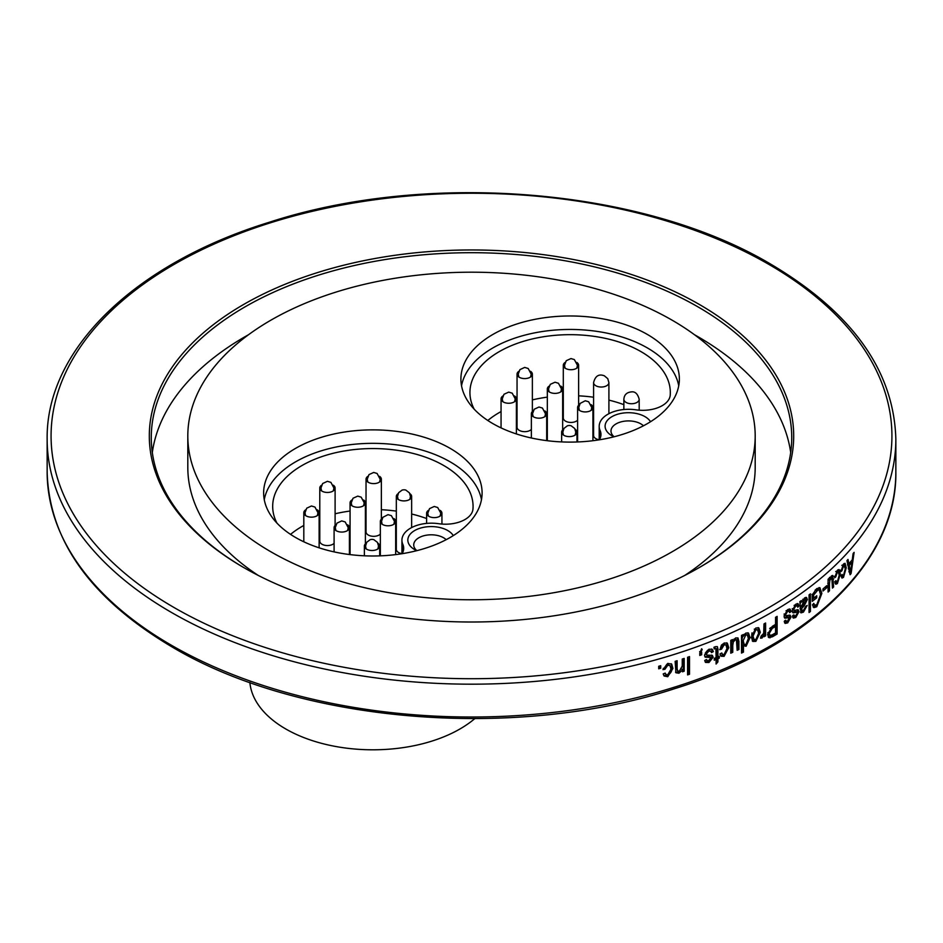 <?xml version="1.0" encoding="UTF-8"?>
<svg xmlns="http://www.w3.org/2000/svg" width="943" height="943" viewBox="0 0 943 943"><rect width="100%" height="100%" fill="white"/><g stroke="black" fill="none" stroke-linecap="round" stroke-linejoin="round"><path stroke-width="1.41" d="M474.73 718.672A123.179 71.114 180 0 1 339.763 747.186A123.179 71.114 180 0 1 249.86 682.449M847.545 563.325L848.877 563.725L848.005 559.423A424.35 244.991 0 0 1 846.932 560.614L850.091 574.723A424.35 244.991 0 0 0 851.081 573.58L849.761 573.214M848.877 563.725A424.35 244.991 0 0 0 852.272 559.824L853.097 553.576A424.35 244.991 0 0 0 854.11 552.374L851.081 573.58M840.861 571.611L843.514 564.032L845.069 563.313L846.248 567.78L843.49 577.387M842.535 575.819L841.769 576.821L843.49 577.364L841.993 578.083L840.991 575.843M841.015 575.808L842.111 574.452L842.736 575.878L843.49 575.548L845.246 568.9L844.398 565.458L843.514 565.871L841.946 570.715M840.26 570.15L841.969 570.692L840.873 571.599M839.199 575.171L838.362 571.682L837.419 572.071L835.769 576.892L834.638 577.753L837.419 570.232L839.07 569.548L840.307 574.028M838.61 573.45L840.319 574.004L837.384 583.587L835.793 584.247L834.755 581.996M834.779 581.972L835.934 580.629L836.594 582.067L837.384 581.737L839.235 575.136M827.801 583.352L829.463 583.953L829.463 590.825A424.35 244.991 0 0 1 828.095 592.051L828.095 579.214A424.35 244.991 0 0 0 829.31 578.13L829.31 580.028L831.396 575.984L832.763 575.442L833.612 586.97A424.35 244.991 0 0 1 832.445 588.078L831.891 577.776L829.875 580.251L829.439 583.976M822.991 588.951L822.991 591.013A424.35 244.991 0 0 0 826.716 587.772L825.078 587.147A422.381 243.86 180 0 1 822.991 588.974A424.35 244.991 0 0 0 826.716 585.709L826.716 587.772M816.65 588.644L812.277 594.88L812.277 601.339A424.35 244.991 0 0 0 816.744 597.803L815.141 597.143A422.381 243.86 180 0 1 812.277 599.43M816.65 588.703L819.927 587.689L821.86 593.371L816.744 606.762L813.892 607.646L812.453 604.876L813.785 603.367M813.762 603.39L814.764 605.253L816.862 604.581L820.599 594.514L819.102 589.976L817.899 589.988L813.62 595.045L813.609 598.239A424.35 244.991 0 0 0 816.744 595.74L816.744 597.803M810.426 611.477L810.438 593.831A424.35 244.991 0 0 1 809.082 594.856L809.07 612.514A424.35 244.991 0 0 0 810.426 611.477L809.07 610.887M799.853 601.599A424.35 244.991 0 0 0 801.279 600.597L801.621 602.117L804.615 597.909L806.536 597.402L807.373 599.512L804.155 605.866L801.621 608.589L801.998 610.581L803.636 610.133L805.817 606.231L807.196 605.441L803.436 612.113L800.996 612.879L799.841 601.622M792.273 610.71L795.715 604.239L798.037 603.65L799.145 605.995L797.719 607.221L797.071 605.795L795.621 606.149L793.735 609.426L794.053 610.38L798.179 609.767L798.992 611.618M797.248 609.685L797.448 610.911L798.969 611.63L795.774 617.5L793.346 618.089L792.45 616.085L793.912 614.871L794.454 616.038L795.727 615.696L797.519 612.891L797.071 612.172L793.051 612.867L792.261 610.722M787.617 609.614L790.045 609.084L791.165 611.429L789.68 612.644L789.032 611.205L787.511 611.524L785.566 614.765L785.908 615.708L787.322 615.52M787.322 615.496L790.175 615.201L791 617.052L787.676 622.875L786.214 622.121L787.311 621.248M787.676 622.887L785.142 623.417L784.234 621.402L785.755 620.223L786.297 621.39L787.617 621.083L789.22 617.618L784.847 618.195L784.046 616.038L787.617 609.626M777.115 634.026L777.126 616.368A424.35 244.991 0 0 1 775.57 617.311L775.559 624.407A424.35 244.991 0 0 1 772.364 626.293L767.602 634.439L768.84 637.645L772.47 636.761A424.35 244.991 0 0 0 777.115 634.026L775.7 633.236A422.381 243.86 180 0 1 771.079 635.971L768.227 637.055M763.37 634.321L763.983 636.749A424.35 244.991 0 0 0 765.61 635.853L764.243 635.04A422.381 243.86 180 0 1 763.983 635.181M763.995 634.698L762.062 638.034L760.506 638.199L761.131 636.006L763.689 633.342L763.983 623.912A424.35 244.991 0 0 0 765.61 623.017L765.61 635.853M755.826 628.014L758.82 627.873L760.306 632.329L755.862 641.358L752.832 641.44L751.323 637.15M751.371 637.114L755.85 628.003M746.326 644.258L744.805 645.401L746.078 646.273L743.461 645.731L743.461 652.12A424.35 244.991 0 0 1 741.516 653.063L741.516 635.405A424.35 244.991 0 0 0 743.249 634.58L743.249 636.301L745.901 633.048L748.518 633.095L750.05 637.657L746.078 646.309M732.758 652.297L731.556 651.413L731.556 644.54L732.758 645.436L732.758 652.297A424.35 244.991 0 0 1 730.766 653.193L730.766 640.356A424.35 244.991 0 0 0 732.546 639.566L732.546 641.476L735.611 637.928L737.992 637.928L738.97 641.535M738.911 649.479L737.674 648.595L737.674 640.674L738.911 641.558L738.911 649.479A424.35 244.991 0 0 1 737.155 650.293L736.471 640.085L735.257 639.943L733.383 641.841L732.735 645.448M719.721 649.703L724.13 643.008L727.324 643.161L728.739 647.688L724.083 656.363M725.615 653.299L722.916 655.432L724.083 656.34L721.077 656.257L719.933 653.97M719.969 653.947L721.796 652.957L722.527 654.418L724.083 654.513L727.029 648.478M726.97 648.501L726.004 644.965L724.13 644.859L721.525 649.173M721.56 649.161L719.745 649.692M718.036 649.491L717.375 646.627L715.383 646.674A424.35 244.991 0 0 1 714.016 647.228L714.252 648.961A424.35 244.991 0 0 0 715.053 648.643L713.922 647.711L715.926 648.725L716.091 657.613A424.35 244.991 0 0 1 714.252 658.355L714.252 660.194A424.35 244.991 0 0 0 716.091 659.452L716.091 664.037L717.918 661.903L717.918 658.697A424.35 244.991 0 0 0 719.285 658.131L718.142 657.212A422.381 243.86 180 0 1 716.786 657.778L717.918 658.697M715.926 648.725L715.053 648.631M717.918 656.87L716.774 655.939L716.786 648.607L717.918 649.538L717.918 656.87A424.35 244.991 0 0 0 719.285 656.304L719.285 658.131M711.01 651.318L712.213 650.694L713.332 651.625L711.482 652.591L710.869 651.189L708.782 651.13L706.366 654.053L706.779 655.067M710.869 651.189L707.686 650.187L705.281 653.11L706.79 655.055L712.401 655.432L713.132 657.212M711.741 655.079L713.097 657.224L708.983 662.505L705.553 662.434L704.727 660.489M704.727 660.477L706.602 659.534L707.097 660.666L708.924 660.701L711.234 658.226L710.645 657.412L705.211 657.188L704.492 655.09L708.912 649.244L712.271 649.326L713.356 651.613M700.625 652.615L702.181 649.527L701.663 648.784L699.789 652.992L699.777 655.456A424.35 244.991 0 0 0 701.675 654.76L700.602 653.805A422.381 243.86 180 0 1 699.777 654.112M699.659 651.637L700.72 652.591A424.35 244.991 0 0 0 701.675 652.238L701.675 654.76M689.51 674.245L689.51 656.599A424.35 244.991 0 0 1 687.588 657.259L687.588 674.905A424.35 244.991 0 0 0 689.51 674.245L688.508 673.278A422.381 243.86 180 0 1 687.588 673.585M678.972 673.219L682.496 669.978L682.496 671.805A424.35 244.991 0 0 0 684.194 671.239L683.215 670.261A422.381 243.86 180 0 1 682.496 670.497M680.257 670.815L678.005 672.206L678.96 673.196L675.931 672.772L675.153 661.349A424.35 244.991 0 0 0 677.109 660.725L677.109 668.528L677.663 670.968L679.373 671.227L682.237 666.064L682.249 659.063A424.35 244.991 0 0 0 684.194 658.414L684.194 671.239M662.953 669.636L667.809 663.365M667.809 663.389L671.722 664.178L672.901 668.481L667.762 676.72L664.12 676.013L663.188 673.927M663.224 673.915L665.228 673.09L665.841 674.434L667.75 674.87M667.75 674.858L671.015 669.106M670.945 669.117L670.108 665.711L667.809 665.216L664.933 669.282M667.809 665.216L666.901 664.214L664.084 668.269L664.98 669.271L662.953 669.601M660.725 668.222L660.725 665.699A424.35 244.991 0 0 1 658.709 666.277L658.709 668.799A424.35 244.991 0 0 0 660.725 668.222L659.841 667.208A422.381 243.86 180 0 1 658.709 667.538M243.671 567.521L243.671 567.521A322.188 186.019 180 0 1 243.683 304.448A322.188 186.019 180 0 1 699.329 304.448A322.188 186.019 0 0 1 699.329 567.521A322.188 186.019 0 0 1 243.671 567.521M244.367 567.922A320.231 184.887 180 0 1 151.269 437.587A320.231 184.887 180 0 1 348.957 266.775A320.231 184.887 180 0 1 697.938 306.852A320.231 184.887 0 0 1 791.731 437.587A320.231 184.887 0 0 1 698.633 567.922M152.318 452.51A320.231 184.887 180 0 1 248.528 334.718M694.472 334.718A320.231 184.887 180 0 1 697.938 336.698A320.231 184.887 180 0 1 790.682 452.51M755.19 435.984A283.69 163.787 180 0 1 580.063 587.3A283.69 163.787 180 0 1 270.9 551.796A283.69 163.787 180 0 1 187.81 435.984A283.69 163.787 180 0 1 362.937 284.668A283.69 163.787 180 0 1 672.1 320.172A283.69 163.787 180 0 1 755.19 435.984L755.19 467.422A283.69 163.787 180 0 1 684.842 575.371M187.81 435.984L187.81 467.422A283.69 163.787 0 0 0 258.158 575.371M295.63 537.522A109.235 63.063 180 0 1 263.639 492.93A109.235 63.063 180 0 1 372.874 429.867A109.235 63.063 180 0 1 482.097 492.93A109.235 63.063 180 0 1 414.672 551.195A109.235 63.063 180 0 1 295.63 537.522M492.894 423.631A109.235 63.063 180 0 1 460.903 379.039A109.235 63.063 180 0 1 570.126 315.976A109.235 63.063 180 0 1 679.361 379.039A109.235 63.063 180 0 1 611.936 437.304A109.235 63.063 180 0 1 492.894 423.631M481.472 499.66A109.235 63.063 0 0 0 372.874 443.34A109.235 63.063 0 0 0 264.264 499.66M402.083 553.694A27.5 15.878 0 0 0 403.698 548.331A27.5 15.878 0 0 0 402.85 544.406A29.469 17.009 180 0 1 401.93 540.198A29.469 17.009 180 0 1 438.684 523.707A27.5 15.878 0 0 0 472.962 509.055A100.194 57.841 0 0 0 473.068 506.403A100.194 57.841 0 0 0 372.874 448.562A100.194 57.841 0 0 0 272.68 506.403A100.194 57.841 0 0 0 276.924 523.07M453.277 535.612A23.375 13.497 0 0 0 418.763 528.658A23.375 13.497 0 0 0 414.684 549.628A23.375 13.497 0 0 0 416.735 550.688M416.853 550.653A17.481 10.09 180 0 1 413.729 544.901A17.481 10.09 180 0 1 426.519 535.176A17.481 10.09 180 0 1 446.18 539.679M334.093 543.333A7.662 4.42 180 0 1 322.423 544.476A7.662 4.42 180 0 1 319.783 541.129L319.783 488.038A7.662 4.42 0 0 0 327.445 492.458A7.662 4.42 0 0 0 335.107 488.038A7.662 4.42 0 0 0 333.303 485.197M401.93 553.659A7.662 4.42 180 0 1 399.384 552.928A7.662 4.42 180 0 1 396.319 549.392L396.319 496.489A7.662 4.42 0 0 0 403.981 500.91A7.662 4.42 0 0 0 411.643 496.489A7.662 4.42 0 0 0 409.851 493.649M380.347 534.103A7.662 4.42 180 0 1 368.807 535.306A7.662 4.42 180 0 1 366.037 531.911L366.037 479.185A7.662 4.42 0 0 0 373.699 483.606A7.662 4.42 0 0 0 381.361 479.185A7.662 4.42 0 0 0 379.569 476.333M290.55 534.386A100.194 57.841 180 0 1 303.811 525.451M319.135 518.532A100.194 57.841 180 0 1 319.783 518.296M335.107 513.782A100.194 57.841 180 0 1 350.065 511.035M365.389 509.668A100.194 57.841 180 0 1 366.037 509.644M381.361 509.715A100.194 57.841 180 0 1 396.319 511.118M411.643 514.018A100.194 57.841 180 0 1 426.613 518.532M366.167 543.239A7.662 4.42 0 0 0 364.375 546.08A7.662 4.42 0 0 0 372.037 550.5A7.662 4.42 0 0 0 379.699 546.08A7.662 4.42 0 0 0 378.556 543.757A7.662 4.42 0 0 0 377.907 543.239M335.885 524.803A7.662 4.42 0 0 0 334.093 527.644A7.662 4.42 0 0 0 341.755 532.064A7.662 4.42 0 0 0 349.417 527.644A7.662 4.42 0 0 0 347.613 524.803M305.603 509.88A7.662 4.42 0 0 0 303.811 512.733A7.662 4.42 0 0 0 311.473 517.153A7.662 4.42 0 0 0 319.135 512.733A7.662 4.42 0 0 0 317.331 509.88M321.575 485.197A7.662 4.42 0 0 0 319.783 488.038M351.857 500.002A7.662 4.42 0 0 0 350.065 502.843A7.662 4.42 0 0 0 357.727 507.263A7.662 4.42 0 0 0 365.389 502.843A7.662 4.42 0 0 0 364.552 500.827A7.662 4.42 0 0 0 363.597 500.002M382.151 518.532A7.662 4.42 0 0 0 380.347 521.385A7.662 4.42 0 0 0 386.477 525.711A7.662 4.42 0 0 0 395.058 523.129A7.662 4.42 0 0 0 395.671 521.385A7.662 4.42 0 0 0 393.879 518.532M428.405 510.363A7.662 4.42 0 0 0 426.613 513.204A7.662 4.42 0 0 0 434.275 517.624A7.662 4.42 0 0 0 441.937 513.204A7.662 4.42 0 0 0 440.133 510.363M398.123 493.649A7.662 4.42 0 0 0 396.319 496.489M367.841 476.333A7.662 4.42 0 0 0 366.037 479.185M678.736 385.781A109.235 63.063 0 0 0 570.126 329.449A109.235 63.063 0 0 0 461.528 385.781M599.347 439.803A27.5 15.878 0 0 0 600.962 434.44A27.5 15.878 0 0 0 600.113 430.515A29.469 17.009 180 0 1 599.194 426.307A29.469 17.009 180 0 1 635.947 409.828A27.5 15.878 0 0 0 670.225 395.164A100.194 57.841 0 0 0 670.32 392.512A100.194 57.841 0 0 0 570.126 334.671A100.194 57.841 0 0 0 469.932 392.512A100.194 57.841 0 0 0 474.188 409.191M650.529 421.733A23.375 13.497 0 0 0 616.027 414.779A23.375 13.497 0 0 0 611.948 435.749A23.375 13.497 0 0 0 613.999 436.798M614.105 436.762A17.481 10.09 180 0 1 610.993 431.01A17.481 10.09 180 0 1 623.783 421.285A17.481 10.09 180 0 1 643.444 425.788M531.357 429.442A7.662 4.42 180 0 1 519.687 430.586A7.662 4.42 180 0 1 517.047 427.238L517.047 374.147A7.662 4.42 0 0 0 524.709 378.579A7.662 4.42 0 0 0 532.371 374.147A7.662 4.42 0 0 0 530.567 371.306M577.611 420.224A7.662 4.42 180 0 1 566.059 421.415A7.662 4.42 180 0 1 563.301 418.02L563.301 365.295A7.662 4.42 0 0 0 570.963 369.715A7.662 4.42 0 0 0 578.625 365.295A7.662 4.42 0 0 0 576.833 362.442M599.194 439.768A7.662 4.42 180 0 1 596.648 439.037A7.662 4.42 180 0 1 593.583 435.501L593.583 382.599A7.662 4.42 0 0 0 601.245 387.031A7.662 4.42 0 0 0 608.907 382.599L607.764 378.673L604.416 375.844C598.899 373.652 595.292 375.903 593.583 382.599M487.814 420.495A100.194 57.841 180 0 1 501.063 411.561M516.387 404.653A100.194 57.841 180 0 1 517.047 404.406M532.371 399.891A100.194 57.841 180 0 1 547.329 397.144M562.653 395.789A100.194 57.841 180 0 1 563.301 395.754M578.625 395.836A100.194 57.841 180 0 1 593.583 397.227M608.907 400.127A100.194 57.841 180 0 1 623.865 404.653M502.867 395.989A7.662 4.42 0 0 0 501.063 398.842A7.662 4.42 0 0 0 508.725 403.262A7.662 4.42 0 0 0 516.387 398.842A7.662 4.42 0 0 0 514.595 395.989M533.149 410.912A7.662 4.42 0 0 0 531.357 413.753A7.662 4.42 0 0 0 539.019 418.185A7.662 4.42 0 0 0 546.681 413.753A7.662 4.42 0 0 0 544.877 410.912M563.431 429.348A7.662 4.42 0 0 0 561.639 432.189A7.662 4.42 0 0 0 569.301 436.621A7.662 4.42 0 0 0 576.963 432.189A7.662 4.42 0 0 0 575.819 429.867A7.662 4.42 0 0 0 575.159 429.348M579.403 404.653A7.662 4.42 0 0 0 577.611 407.494A7.662 4.42 0 0 0 583.729 411.832A7.662 4.42 0 0 0 592.322 409.238A7.662 4.42 0 0 0 592.935 407.494A7.662 4.42 0 0 0 591.143 404.653M549.121 386.111A7.662 4.42 0 0 0 547.329 388.952A7.662 4.42 0 0 0 554.991 393.384A7.662 4.42 0 0 0 562.653 388.952A7.662 4.42 0 0 0 561.816 386.936A7.662 4.42 0 0 0 560.849 386.111M518.839 371.306A7.662 4.42 0 0 0 517.047 374.147M565.105 362.442A7.662 4.42 0 0 0 563.301 365.295M850.916 561.981L851.01 561.285M847.804 564.503A422.381 243.86 0 0 0 848.57 563.631M850.515 561.863L851.942 562.276A424.35 244.991 180 0 1 849.219 565.399L850.032 569.324L848.276 568.818M849.219 565.399L847.462 564.892M848.83 571.8L850.586 572.33L850.02 569.348M850.586 572.33L851.942 562.276M844.056 563.56L844.468 565.494M846.272 567.757L844.539 567.226M843.514 565.883L841.793 565.328M838.079 569.713L838.551 571.788M836.488 582.031L835.109 583.469M837.384 583.564L835.698 582.998M837.419 572.083L835.722 571.505M835.793 576.868L834.107 576.291M829.31 580.028L828.095 579.58M831.726 575.713L831.926 577.788L830.217 577.175M833.612 579.061L831.938 578.472M832.445 586.558L833.612 586.97M831.148 578.047L829.486 577.446M829.887 580.251L828.225 579.65M828.095 590.318L829.463 590.825M820.198 591.52L819.031 587.56M815.165 606.09L816.308 604.97M816.744 606.738L815.141 606.078L813.208 607.08M812.878 604.392L814.764 605.253M816.732 590.683L815.141 590.023M817.534 589.34L815.577 589.729M812.029 594.361L813.62 595.045M812.277 597.673L813.609 598.239M805.605 597.402L805.817 598.829L807.373 599.524M800.218 607.728L801.196 606.561M801.633 608.589L800.1 607.881M801.633 609.119L800.1 608.4L800.477 609.873L802.045 610.604L800.477 609.873M802.929 610.545L801.904 611.394L803.436 612.101M800.43 612.196L801.904 611.406M800.112 601.422L801.621 602.117M800.807 601.74L800.183 603.85M804.438 599.948L802.741 599.324L804.285 600.031L801.633 605.995L800.1 605.288M800.1 606.043L801.633 606.762L805.994 600.644L804.025 598.935M805.994 600.644L804.285 600.031M801.633 606.762L801.633 605.995M797.071 605.795L794.666 605.111M795.621 606.149L794.112 605.418M793.735 609.426L792.238 608.683L792.568 609.626L794.065 610.357M797.448 610.911L797.318 612.231M795.255 615.968L794.277 616.769L795.774 617.5M792.768 617.453L794.277 616.781M797.071 612.172L795.904 611.606M795.562 611.441L792.474 612.148M797.637 605.276L797.153 603.567M799.145 605.995L797.047 605.783M791.165 611.441L786.45 610.545M787.511 611.524L786.049 610.769M785.566 614.765L784.105 613.999L784.446 614.954L785.908 615.708M789.279 615.084L789.338 617.712M790.977 617.064L789.491 616.321M784.576 622.793L786.214 622.132M789.008 617.571L787.9 617.005M787.546 616.816L784.27 617.488M789.68 610.687L789.185 608.966M770.018 637.845L768.639 637.032M775.7 633.236L775.712 617.217M775.559 626.47A424.35 244.991 180 0 1 772.27 628.403L770.867 627.614A422.381 243.86 0 0 0 774.156 625.68L775.559 626.47L775.559 632.894A424.35 244.991 180 0 1 772.293 634.804L770.007 635.464L769.229 633.425L767.85 632.612L768.628 634.663L770.007 635.464M770.867 627.614L769.665 628.462M772.27 628.403L769.229 633.425M760.801 637.15L761.92 635.794M762.062 638.034L760.718 637.197M764.243 635.04L764.254 623.771M755.862 641.323L754.541 640.486L752.255 640.91M758.078 627.578L758.974 631.492L758.502 635.158M760.306 632.329L758.974 631.492M756.074 639.366L754.541 640.486M751.984 632.836L751.724 635.299L753.033 636.148L754.082 639.519L755.897 639.472L758.655 633.213L757.594 629.83L754.27 629.181M751.724 635.299L752.773 638.682L754.082 639.519M754.494 629.052L755.815 629.889L753.033 636.148M757.594 629.83L755.815 629.889M743.249 636.301L741.988 635.181M747.823 632.777L748.789 636.784L748.082 641.252M750.086 637.633L748.789 636.784M743.343 645.649L744.805 645.413M743.461 652.12L742.2 651.259L742.2 644.859L743.461 645.731M742.2 651.259A422.381 243.86 180 0 1 741.516 651.589M747.339 635.028L744.616 634.05M741.929 639.92L742.978 643.656L744.239 644.517L743.19 640.78M742.766 635.971L741.87 639.932M744.487 634.097L745.76 634.969L743.131 640.804M745.76 634.969L747.339 635.016L748.388 638.47L745.878 644.529L744.239 644.517M732.546 641.476L731.332 640.108M737.732 640.651L737.402 638.034M735.257 639.943L734.031 639.048M735.245 639.201L734.102 639.024M733.383 641.841L732.169 640.945M731.52 644.552L731.744 642.266M731.556 651.413A422.381 243.86 180 0 1 730.766 651.766M726.676 642.808L727.572 646.78L725.78 653.075M728.762 647.676L727.572 646.78M722.916 655.432L720.57 655.68M721.159 653.31L722.527 654.418M724.13 644.859L722.963 643.951L726.004 644.965M722.963 643.951L721.654 644.941M721.407 645.26L720.405 648.242L721.525 649.138M714.252 658.803A422.381 243.86 180 0 0 714.959 658.52L716.091 659.452M716.091 661.786L716.786 660.984L717.918 661.903M716.786 660.984L716.786 657.778M714.794 647.794L713.922 647.711M708.782 651.13L707.686 650.187M706.366 654.053L705.281 653.11L705.706 654.112M711.977 656.293L707.887 661.573L708.983 662.505M705.105 661.845L707.887 661.585M709.549 656.481L704.763 656.564M712.236 650.682L711.647 648.973M702.181 649.527L701.509 648.925M700.602 653.805L700.602 652.473M688.508 673.278L688.508 656.953M682.496 669.978L681.518 668.988M678.005 672.206L675.542 672.182M677.109 668.528L676.166 667.538L676.166 661.031M676.166 667.538L677.663 670.968M683.215 670.261L683.215 658.733M671.204 663.731L671.994 667.479C672.253 671.157 670.532 673.891 666.842 675.683L663.731 675.447M672.925 668.469L671.994 667.479M667.75 676.697L666.842 675.683M664.815 673.267L665.841 674.434M666.901 664.214L670.108 665.711M663.212 668.422L664.084 668.257M659.841 667.208L659.841 665.958M171.437 645.26A424.35 244.991 0 0 0 633.896 698.362A424.35 244.991 0 0 0 895.85 472.019C897.182 561.356 808.575 647.24 674.716 688.638C515.408 740.892 300.074 723.163 172.251 647.063C90.764 598.758 49.071 540.41 47.15 472.019A424.35 244.991 0 0 0 171.437 645.26M171.437 612.431A424.35 244.991 0 0 0 633.896 665.534A424.35 244.991 0 0 0 895.85 439.19C893.929 370.799 852.236 312.451 770.749 264.158C643.185 188.223 428.44 170.365 269.191 222.289C134.849 263.592 45.806 349.641 47.15 439.19A424.35 244.991 0 0 0 171.437 612.431M174.219 607.622A420.425 242.728 0 0 0 768.781 607.622A420.425 242.728 0 0 0 768.781 264.346A420.425 242.728 0 0 0 174.219 264.346A420.425 242.728 0 0 0 174.219 607.622M402.85 544.406L402.85 552.256M600.113 430.515L600.113 438.365M623.865 399.313A7.662 4.42 0 0 0 631.527 403.734A7.662 4.42 0 0 0 639.189 399.313C637.727 393.785 635.099 391.31 631.291 391.911C626.671 392.382 624.195 394.858 623.865 399.313L623.865 409.521M804.143 605.854L802.611 605.158M795.456 612.514L793.959 611.783M787.346 617.889L785.884 617.135M772.47 636.773L771.079 635.971M708.582 657.46L707.486 656.528M895.85 472.019L895.85 439.19M47.15 472.019L47.15 439.19M401.93 540.198L401.93 553.718M379.699 555.875L379.699 546.08M364.375 555.804L364.375 546.08M366.167 548.932L365.554 546.08L366.697 542.284L370.234 539.62L372.084 539.349L373.793 539.608L377.448 542.39L378.52 546.032L377.895 548.932M349.417 554.519L349.417 527.644M334.093 551.879L334.093 527.644M335.885 530.496L335.272 527.573L336.981 523.117L341.731 520.913L345.15 521.927L348.238 527.715L347.613 530.496M319.135 547.836L319.135 512.733M303.811 541.789L303.811 512.733M305.603 515.573L304.99 512.827L306.723 508.171L311.461 505.99L314.962 507.075L317.956 512.721L317.331 515.573M335.107 525.44L335.107 488.038M321.575 490.89L320.962 487.979L322.659 483.523L327.41 481.307L330.922 482.38L333.928 488.014L333.303 490.89M365.389 543.875L365.389 502.843M350.065 554.602L350.065 502.843M351.857 505.684L351.244 502.878L353.024 498.234L357.762 496.112L361.181 497.161L364.21 502.784L363.597 505.684M395.671 554.602L395.671 521.385M380.347 555.84L380.347 521.385M382.151 524.225L381.526 521.396L382.87 517.306L388.021 514.654L391.404 515.668L394.492 521.444L393.879 524.225M441.937 524.072L441.937 513.204M426.613 523.412L426.613 513.204M428.405 516.045L427.792 513.251L429.548 508.607L434.287 506.474L437.693 507.511L440.758 513.11L440.133 516.045M411.643 527.573L411.643 496.489M398.123 499.342L397.498 496.489L398.653 492.682L402.189 490.03L404.04 489.759L405.773 490.03L409.415 492.835L410.464 496.478L409.851 499.342M381.361 519.18L381.361 479.185M367.841 482.026L367.216 479.256L368.972 474.6L373.711 472.443L377.094 473.469L380.182 479.244L379.569 482.026M599.194 426.307L599.194 439.827M516.387 433.945L516.387 398.842M501.063 427.898L501.063 398.842M502.867 401.683L502.242 398.936L503.975 394.28L508.725 392.111L512.226 393.184L515.208 398.83L514.595 401.683M546.681 440.629L546.681 413.753M531.357 438L531.357 413.753M533.149 416.606L532.536 413.682L534.245 409.227L538.995 407.022L542.414 408.036L545.502 413.824L544.877 416.606M576.963 441.984L576.963 432.189M561.639 441.913L561.639 432.189M563.431 435.041L562.818 432.189L563.961 428.393L567.497 425.729L569.348 425.458L571.057 425.717L574.711 428.511L575.784 432.142L575.159 435.041M592.935 440.711L592.935 407.494M577.611 441.961L577.611 407.494M579.403 410.335L578.79 407.506L580.134 403.415L585.285 400.763L588.656 401.777L591.756 407.553L591.143 410.335M562.653 429.996L562.653 388.952M547.329 440.711L547.329 388.952M549.121 391.805L548.508 388.988L550.288 384.343L555.014 382.221L558.445 383.271L561.474 388.893L560.849 391.805M532.371 411.561L532.371 374.147M518.839 377L518.226 374.088L519.923 369.632L524.673 367.416L528.186 368.489L531.192 374.123L530.567 377M578.625 405.29L578.625 365.295M565.093 368.135L564.48 365.365L566.236 360.709L570.975 358.564L574.358 359.578L577.446 365.365L576.833 368.135M608.907 413.682L608.907 382.599M639.189 410.181L639.189 399.313M841.026 575.336L842.736 575.878M842.665 564.928L844.398 565.47M834.909 581.489L836.594 582.067M836.653 571.116L838.362 571.682M819.137 589.905L817.557 589.281M792.957 615.296L794.454 616.038M795.751 611.477L797.259 612.207M784.835 620.624L786.297 621.39M787.747 616.863L789.22 617.618M736.554 639.967L735.328 639.083M714.688 647.688L715.82 648.619M705.588 654.018L706.672 654.961M706.001 659.723L707.097 660.666M709.902 656.623L711.01 657.554"/></g></svg>
